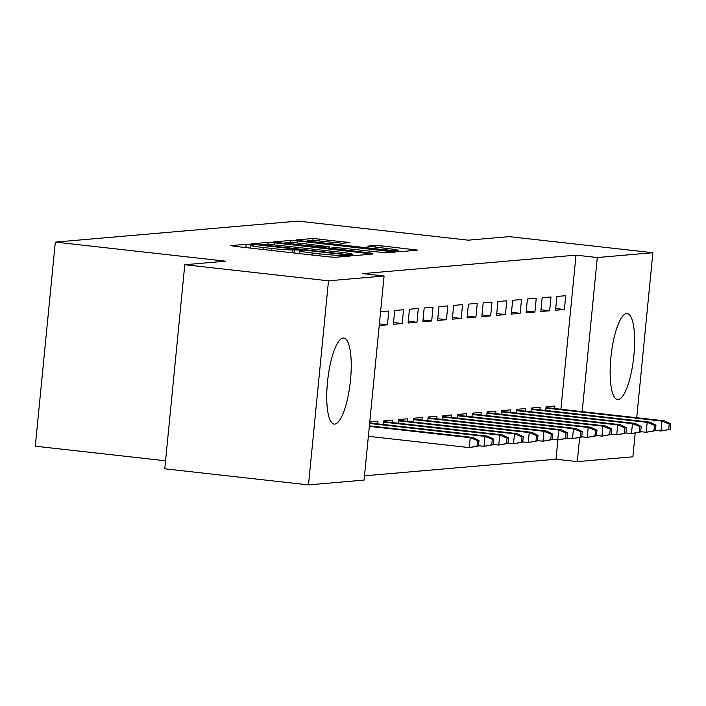 <?xml version="1.0" encoding="UTF-8"?>
<svg xmlns="http://www.w3.org/2000/svg" width="706" height="706" viewBox="0 0 706 706"><rect width="100%" height="100%" fill="white"/><g stroke="black" fill="none" stroke-linecap="round" stroke-linejoin="round"><path stroke-width="1.06" d="M250.851 244.603L246.182 244.276L230.809 245.609L234.586 246.323L328.625 256.852L335.297 257.311L350.67 255.978L341.369 255.325A17.429 0.882 5.6 0 1 320.021 253.86L312.184 252.977A17.429 0.882 5.6 0 1 299.468 250.877A17.429 0.882 5.6 0 1 300.094 250.709L302.221 250.498L299.441 250.039L292.778 249.889A17.429 0.882 5.6 0 1 271.431 248.424L263.594 247.541A17.429 0.882 5.6 0 1 250.877 245.441A17.429 0.882 5.6 0 1 251.504 245.273L253.63 245.061L250.851 244.603M618.165 399.561A43.287 11.331 -83.6 0 1 617.565 399.561A43.287 11.331 -83.6 0 1 610.999 356.406A43.287 11.331 -83.6 0 1 626.601 313.517A43.287 11.331 -83.6 0 1 627.202 313.526A43.287 11.331 -83.6 0 1 633.767 356.671A43.287 11.331 -83.6 0 1 618.165 399.561M334.768 424.103A43.287 11.331 -83.6 0 1 334.167 424.094A43.287 11.331 -83.6 0 1 327.602 380.949A43.287 11.331 -83.6 0 1 343.204 338.05A43.287 11.331 -83.6 0 1 343.804 338.059A43.287 11.331 -83.6 0 1 350.37 381.214A43.287 11.331 -83.6 0 1 334.768 424.103M349.92 242.608L313.085 238.487L296.008 239.961L299.785 240.675L400.496 251.663L417.767 250.127L381.928 245.909L375.257 245.45L367.747 246.129L387.523 248.556A14.57 0.741 5.6 0 1 398.158 250.312A14.57 0.741 5.6 0 1 379.784 249.227L317.876 242.299A14.57 0.741 5.6 0 1 307.242 240.543A14.57 0.741 5.6 0 1 325.616 241.629L342.604 243.243L349.92 242.608M560.899 409.242L576.008 255.148L362.796 273.61L384.082 275.993L364.075 480.08L308.487 484.898L328.493 280.811L384.082 275.993M576.008 255.148L597.294 257.54L652.882 252.722L636.706 417.731M308.487 484.898L164.78 468.81L184.787 264.724L225.629 261.185L55.315 242.114L298.011 221.102L468.334 240.172L509.176 236.634L652.882 252.722M184.787 264.724L328.493 280.811M274.749 242.846L268.077 242.387L250.992 243.861L254.769 244.576L348.808 255.095L355.48 255.563L372.759 254.028L274.749 242.846L274.537 244.964M273.504 241.911L290.581 240.437L297.252 240.896L395.263 252.077L387.762 252.766L381.09 252.307L336.277 247.577L331.229 248.053L335.209 248.706L372.883 253.33L273.487 242.061M55.315 242.114L35.3 446.201L165.566 460.789M549.647 310.755L550.998 296.97L542.155 297.738L540.805 311.522L549.647 310.755L540.972 309.784M539.931 409.824L540.187 407.283L531.336 408.05L530.974 411.748M520.154 313.314L521.513 299.52L512.662 300.288L511.312 314.073L520.154 313.314L511.479 312.343M510.447 412.375L510.694 409.842L501.842 410.601L501.481 414.298M490.67 315.864L492.02 302.071L483.178 302.839L481.819 316.632L490.67 315.864L481.995 314.894M480.954 414.934L481.201 412.392L472.358 413.16L471.996 416.858M461.177 318.415L462.527 304.63L453.684 305.398L452.334 319.183L461.177 318.415L452.502 317.444M451.469 417.484L451.716 414.943L442.865 415.71L442.503 419.408M431.693 320.974L433.043 307.181L424.191 307.948L422.841 321.733L431.693 320.974L423.009 320.003M421.976 420.035L422.223 417.502L413.381 418.261L413.019 421.959M402.199 323.524L403.55 309.731L394.707 310.499L393.348 324.292L402.199 323.524L393.524 322.554M392.483 422.594L392.73 420.052L383.887 420.82L383.526 424.518M364.49 475.818L555.993 459.235L557.89 439.935M369.767 422.038L377.992 421.332L377.736 423.865M380.578 311.725L388.803 311.011L387.453 324.804L379.387 323.895M379.228 325.51L387.453 324.804M407.23 421.314L407.477 418.773L398.634 419.54L398.272 423.238M416.946 322.245L418.296 308.46L409.445 309.228L408.094 323.013L416.946 322.245L408.271 321.274M436.723 418.764L436.97 416.222L428.118 416.99L427.757 420.688M446.43 319.694L447.789 305.901L438.938 306.669L437.588 320.462L446.43 319.694L437.755 318.724M466.207 416.205L466.463 413.672L457.612 414.431L457.25 418.128M475.923 317.144L477.274 303.351L468.431 304.118L467.081 317.903L475.923 317.144L467.248 316.173M495.7 413.654L495.947 411.113L487.105 411.88L486.743 415.578M505.417 314.585L506.767 300.8L497.915 301.568L496.565 315.353L505.417 314.585L496.733 313.614M525.193 411.104L525.44 408.562L516.589 409.33L516.227 413.028M534.901 312.034L536.251 298.241L527.408 299.009L526.058 312.802L534.901 312.034L526.226 311.064M554.678 408.545L554.925 406.012L546.082 406.771L545.72 410.468M564.394 309.484L565.744 295.69L556.902 296.458L555.543 310.243L564.394 309.484L555.719 308.513M635.197 433.105L632.876 456.808L577.287 461.627L579.652 437.491M582.185 411.624L597.294 257.54M555.993 459.235L577.287 461.627M259.905 244.541L345.093 254.284L351.862 254.425A17.429 0.882 5.6 0 0 352.488 254.248A17.429 0.882 5.6 0 0 339.771 252.148L283.353 245.829A17.429 0.882 5.6 0 0 261.997 244.364L259.905 244.541M303.377 243.605A14.57 0.741 5.6 0 0 285.003 242.52A14.57 0.741 5.6 0 0 295.629 244.276L324.116 247.179L329.155 246.703L303.377 243.605M478.474 445.998L479.012 440.482L477.538 440.606L477 446.121L478.474 445.998L469.278 447.604L470.249 437.676L472.905 437.446L369.388 425.859M477.538 440.606L470.249 437.676L369.344 426.38M477 446.121L469.278 447.604L368.364 436.308M472.905 437.446L479.012 440.482M493.22 444.718L493.759 439.203L492.285 439.326L491.747 444.842L493.22 444.718L484.016 446.333L484.996 436.396L487.652 436.167L369.679 422.965M492.285 439.326L484.996 436.396L369.626 423.485M491.747 444.842L484.016 446.333L478.5 445.715M487.652 436.167L493.759 439.203M507.967 443.439L508.505 437.923L507.032 438.055L506.493 443.571L507.967 443.439L498.763 445.054L499.742 435.125L502.39 434.896L383.808 421.614M507.032 438.055L499.742 435.125L383.755 422.144M506.493 443.571L498.763 445.054L493.247 444.436M502.39 434.896L508.505 437.923M522.714 442.168L523.252 436.652L521.778 436.776L521.24 442.291L522.714 442.168L513.509 443.774L514.48 433.846L517.136 433.616L398.555 420.344M521.778 436.776L514.48 433.846L398.502 420.864M521.24 442.291L513.509 443.774L507.993 443.156M517.136 433.616L523.252 436.652M537.451 440.888L537.998 435.373L536.525 435.496L535.978 441.021L537.451 440.888L528.256 442.503L529.226 432.566L531.883 432.337L413.301 419.064M536.525 435.496L529.226 432.566L413.248 419.585M535.978 441.021L528.256 442.503L522.74 441.885M531.883 432.337L537.998 435.373M552.198 439.609L552.745 434.093L551.262 434.225L550.724 439.741L552.198 439.609L543.002 441.224L543.973 431.295L546.629 431.066L428.048 417.793M551.262 434.225L543.973 431.295L427.995 418.314M550.724 439.741L543.002 441.224L537.487 440.606M546.629 431.066L552.745 434.093M566.944 438.338L567.483 432.822L566.009 432.946L565.471 438.461L566.944 438.338L557.749 439.944L558.72 430.016L561.376 429.786L442.786 416.514M566.009 432.946L558.72 430.016L442.741 417.034M565.471 438.461L557.749 439.944L552.224 439.326M561.376 429.786L567.483 432.822M581.691 437.058L582.229 431.542L580.756 431.666L580.217 437.19L581.691 437.058L572.487 438.673L573.466 428.745L576.114 428.507L457.532 415.234M580.756 431.666L573.466 428.745L457.479 415.755M580.217 437.19L572.487 438.673L566.971 438.055M576.114 428.507L582.229 431.542M596.438 435.779L596.976 430.263L595.502 430.395L594.964 435.911L596.438 435.779L587.233 437.393L588.204 427.465L590.86 427.236L472.279 413.963M595.502 430.395L588.204 427.465L472.226 414.484M594.964 435.911L587.233 437.393L581.718 436.776M590.86 427.236L596.976 430.263M611.175 434.508L611.723 428.992L610.249 429.116L609.702 434.631L611.175 434.508L601.98 436.114L602.95 426.186L605.607 425.956L487.025 412.683M610.249 429.116L602.95 426.186L486.972 413.204M609.702 434.631L601.98 436.114L596.464 435.496M605.607 425.956L611.723 428.992M625.922 433.228L626.469 427.712L624.986 427.845L624.448 433.36L625.922 433.228L616.726 434.843L617.697 424.915L620.353 424.677L501.772 411.404M624.986 427.845L617.697 424.915L501.719 411.925M624.448 433.36L616.726 434.843L611.211 434.225M620.353 424.677L626.469 427.712M640.669 431.948L641.207 426.433L639.733 426.565L639.195 432.081L640.669 431.948L631.473 433.563L632.444 423.635L635.1 423.406L516.51 410.133M639.733 426.565L632.444 423.635L516.465 410.654M639.195 432.081L631.473 433.563L625.948 432.946M635.1 423.406L641.207 426.433M655.415 430.678L655.953 425.162L654.48 425.286L653.941 430.801L655.415 430.678L646.211 432.284L647.19 422.356L649.838 422.126L531.256 408.853M654.48 425.286L647.19 422.356L531.203 409.374M653.941 430.801L646.211 432.284L640.695 431.666M649.838 422.126L655.953 425.162M670.162 429.398L670.7 423.882L669.226 424.015L668.688 429.53L670.162 429.398L660.957 431.013L661.937 421.085L664.584 420.847L546.003 407.574M669.226 424.015L661.937 421.085L545.95 408.094M668.688 429.53L660.957 431.013L655.442 430.395M664.584 420.847L670.7 423.882M245.856 247.585L246.182 244.276M343.213 256.622L343.354 255.157M294.446 253.022L294.773 249.721M263.4 249.545L263.594 247.541M271.236 250.427L271.431 248.424M292.496 252.801L292.778 249.889M311.981 254.981L312.184 252.977M319.818 255.863L320.021 253.86M341.227 256.79L341.369 255.325M368.682 254.416L368.788 253.375M267.865 244.479L268.077 242.387M349.699 255.193L349.761 254.601M351.764 255.387L351.862 254.425M290.378 242.476L290.581 240.437M297.05 242.97L297.252 240.896M391.186 252.466L391.292 251.424M324.045 247.859L324.116 247.179M328.802 248.388L328.961 246.756M375.089 247.162L375.257 245.45M381.734 247.912L381.928 245.909M413.69 250.515L413.795 249.474M312.89 240.508L313.085 238.487M319.553 241.02L319.756 238.946M346.037 242.943L346.143 241.902M250.612 248.115L250.877 245.441M299.203 253.551L299.468 250.877M259.711 245.123L259.764 244.576M352.373 255.44L352.488 254.248M331.176 248.653L331.229 248.053M284.906 243.482L285.003 242.52M328.996 248.415L329.155 246.703M307.154 241.496L307.242 240.543M398.034 251.583L398.158 250.312"/></g></svg>

